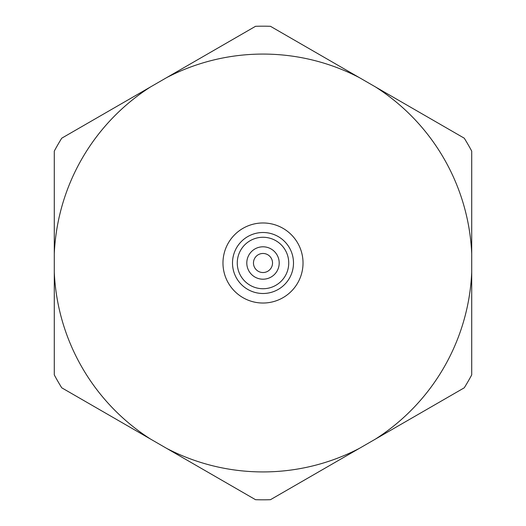 <?xml version="1.0" encoding="UTF-8"?>
<svg xmlns="http://www.w3.org/2000/svg" width="526" height="526" viewBox="0 0 526 526"><rect width="100%" height="100%" fill="white"/><g stroke="black" fill="none" stroke-linecap="round" stroke-linejoin="round"><path stroke-width="0.79" d="M237.265 263A25.735 25.735 0 0 1 263 237.265A25.735 25.735 0 0 1 288.735 263A25.735 25.735 0 0 1 263 288.735A25.735 25.735 0 0 1 237.265 263M279.201 263A16.201 16.201 0 0 0 263 246.799A16.201 16.201 0 0 0 246.799 263A16.201 16.201 0 0 0 263 279.201A16.201 16.201 0 0 0 279.201 263M253.466 263A9.534 9.534 0 0 1 263 253.466A9.534 9.534 0 0 1 272.534 263A9.534 9.534 0 0 1 263 272.534A9.534 9.534 0 0 1 253.466 263M293.495 263A30.495 30.495 0 0 1 263 293.495A30.495 30.495 0 0 1 232.505 263A30.495 30.495 0 0 1 263 232.505A30.495 30.495 0 0 1 293.495 263M375.406 439.111L464.261 387.807A236.818 236.818 0 0 0 471.717 374.893L471.717 151.107A236.818 236.818 0 0 0 464.261 138.193L270.456 26.3A236.818 236.818 0 0 0 255.544 26.3L61.739 138.193A236.818 236.818 0 0 0 54.283 151.107L54.283 374.893A236.818 236.818 0 0 0 61.739 387.807L255.544 499.7A236.818 236.818 0 0 0 270.456 499.7L375.406 439.111A208.927 208.927 0 0 0 471.717 272.29M54.283 272.29A208.927 208.927 0 0 0 150.594 439.111M150.594 86.889A208.927 208.927 0 0 0 54.283 253.71M359.311 77.598A208.927 208.927 0 0 0 166.703 77.592M471.717 253.71A208.927 208.927 0 0 0 375.406 86.889M166.689 448.402A208.927 208.927 0 0 0 359.297 448.408M222.971 263A40.029 40.029 0 0 1 263 222.971A40.029 40.029 0 0 1 303.029 263A40.029 40.029 0 0 1 263 303.029A40.029 40.029 0 0 1 222.971 263"/></g></svg>
